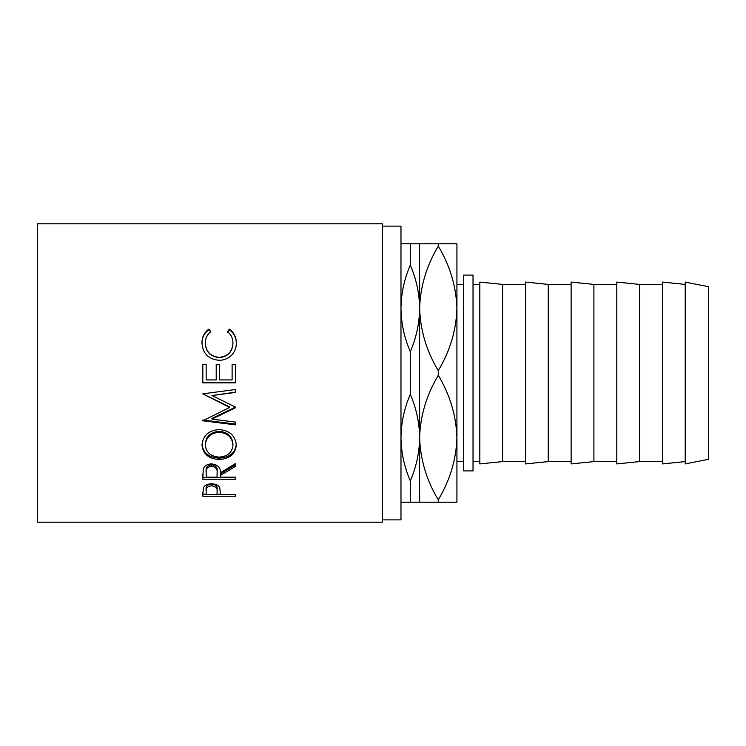 <?xml version="1.0" encoding="UTF-8"?>
<svg xmlns="http://www.w3.org/2000/svg" width="746" height="746" viewBox="0 0 746 746"><rect width="100%" height="100%" fill="white"/><g stroke="black" fill="none" stroke-linecap="round" stroke-linejoin="round"><path stroke-width="1.12" d="M463.704 284.413L456.925 284.413L456.925 308.396C456.263 330.189 450.043 350.937 438.275 370.65L438.275 375.35C449.978 394.811 456.198 415.559 456.925 437.604C456.263 459.396 450.043 480.144 438.275 499.857L438.275 502.207L456.925 502.207L456.925 308.396C456.198 286.352 449.978 265.595 438.275 246.143C426.507 265.856 420.287 286.604 419.625 308.396C419.439 323.288 416.324 337.714 410.3 351.664C404.276 337.714 401.171 323.288 400.975 308.396C401.161 293.495 404.276 279.069 410.3 265.119C416.324 279.079 419.429 293.504 419.625 308.396L419.625 437.604C419.439 452.505 416.324 466.931 410.3 480.881C404.276 466.921 401.171 452.496 400.975 437.604C401.161 422.712 404.276 408.286 410.3 394.336C416.324 408.286 419.429 422.712 419.625 437.604L419.625 502.207L438.275 502.207M463.704 461.587L456.925 461.587M382.325 519.869L400.975 519.869L400.975 226.131L382.325 226.131M202.819 496.239L203.313 487.921C204.563 485.301 207.323 483.94 211.575 483.837C215.948 483.94 218.709 485.357 219.856 488.089L220.396 494.561L235.456 494.561L235.456 496.239L202.819 496.239M220.396 475.454L220.396 477.17L235.456 477.17L235.456 479.24L202.819 479.24L203.266 469.02C204.432 465.774 207.192 464.059 211.547 463.891C217.869 464.711 220.816 467.677 220.396 472.787L235.456 463.564L235.456 466.409L220.396 475.454L220.396 473.85L235.456 464.954L235.456 463.564M201.98 445.185C202.819 435.729 208.535 430.517 219.128 429.537C229.628 430.507 235.344 435.645 236.296 444.952C235.4 453.96 229.731 458.818 219.277 459.517C208.796 458.911 203.033 454.137 201.98 445.185M235.456 407.745L235.456 407.102L211.976 395.539L235.456 392.443L235.456 389.524L202.819 393.823L229.6 407.447L202.819 420.791L235.456 424.856L235.456 422.077L211.92 419.121L235.456 407.745M202.819 382.857L202.819 364.458L206.166 364.458L206.166 379.928L216.209 379.928L216.209 364.458L219.557 364.458L219.557 379.928L232.109 379.928L232.109 364.458L235.456 364.458L235.456 382.857L202.819 382.857M208.805 329.126L210.773 331.578C207.127 334.544 205.309 338.386 205.327 343.095C205.933 351.711 210.549 356.467 219.175 357.371C227.866 356.439 232.454 351.618 232.948 342.899C232.901 338.292 231.092 334.516 227.502 331.578L229.451 329.126C234.011 332.576 236.296 337.155 236.296 342.88C236.407 348.158 234.505 352.588 230.589 356.168C227.232 358.957 223.352 360.327 218.951 360.281C208.376 359.236 202.726 353.455 201.98 342.918C201.961 337.155 204.236 332.557 208.805 329.126L210.773 332.231M382.325 522.2L382.325 223.8L37.3 223.8L37.3 522.2L382.325 522.2M473.029 275.087L473.029 470.913L463.704 470.913L463.704 275.087L473.029 275.087M708.7 459.256L708.7 286.744L685.22 282.081L685.22 463.919L708.7 459.256M685.22 284.413L662.448 282.081L662.448 463.919L685.22 461.587M662.448 284.413L639.555 284.413L616.793 282.081L616.793 463.919L639.555 461.587L639.555 284.413M662.448 461.587L639.555 461.587M616.793 284.413L593.9 284.413L571.128 282.081L571.128 463.919L593.9 461.587L593.9 284.413M616.793 461.587L593.9 461.587M571.128 284.413L548.245 284.413L525.473 282.081L525.473 463.919L548.245 461.587L548.245 284.413M571.128 461.587L548.245 461.587M525.473 284.413L502.58 284.413L479.818 282.081L479.818 463.919L502.58 461.587L502.58 284.413M525.473 461.587L502.58 461.587M479.818 284.413L473.029 284.413M479.818 461.587L473.029 461.587M400.975 502.207L419.625 502.207M410.3 480.881L410.3 502.207M410.3 351.664L410.3 394.336M456.925 308.396L456.925 243.793L410.3 243.793L410.3 265.119M410.3 243.793L400.975 243.793M419.625 243.793L419.625 308.396C420.352 330.441 426.572 351.189 438.275 370.65M438.275 499.857C426.572 480.405 420.352 459.648 419.625 437.604C420.287 415.811 426.507 395.063 438.275 375.35M438.275 243.793L438.275 246.143M205.327 343.095L205.327 343.561C205.943 352.037 210.549 356.728 219.175 357.614C227.866 356.7 232.454 351.953 232.948 343.365L232.948 342.899M227.502 332.231L229.451 329.807C234.02 333.21 236.296 337.724 236.296 343.346M229.451 329.126L229.451 329.807M201.98 343.384C201.961 337.714 204.236 333.192 208.805 329.807M202.819 364.589L206.166 364.589M216.209 364.589L219.557 364.589M232.109 364.589L235.456 364.589M235.456 382.698L202.819 382.698M235.456 407.102L211.92 418.403L211.92 419.121M235.456 389.524L235.456 392.144L211.976 395.539M229.6 407.447L229.6 406.906L202.819 393.823M235.456 422.077L235.456 424.045L202.819 420.045L202.819 420.791M236.296 443.833C235.4 452.691 229.731 457.475 219.277 458.165C208.796 457.568 203.033 452.869 201.98 444.056M219.277 459.517L219.277 458.165M232.948 445.064L232.948 443.935C232.304 436.345 227.698 432.13 219.119 431.309C210.605 432.186 206.017 436.391 205.327 443.935L205.327 445.064C206.092 452.477 210.736 456.496 219.268 457.121C227.716 456.459 232.276 452.44 232.948 445.064C232.304 437.342 227.698 433.072 219.119 432.232C210.605 433.118 206.017 437.398 205.327 445.064M219.119 431.309L219.119 432.232M202.819 474.559L202.819 477.58L235.456 477.17M217.095 471.248L217.095 471.23C217.683 467.695 215.827 465.523 211.538 464.739C207.351 465.513 205.56 467.649 206.166 471.146L206.166 477.17L217.049 477.17L217.095 472.805C217.683 469.197 215.827 466.996 211.538 466.194L211.538 464.739M211.538 466.194C207.351 466.977 205.56 469.15 206.166 472.703M235.456 496.239L235.456 494.561M220.396 494.309L217.049 494.309M206.166 494.309L202.819 494.309L202.819 492.519M217.114 489.311L217.114 491.148C217.692 488.22 215.846 486.42 211.584 485.777L211.584 484.014C207.407 484.62 205.598 486.336 206.166 489.162L206.166 494.561L217.049 494.561L217.114 489.311C217.692 486.411 215.846 484.648 211.584 484.014M211.584 485.777C207.407 486.392 205.598 488.136 206.166 491.008"/></g></svg>
